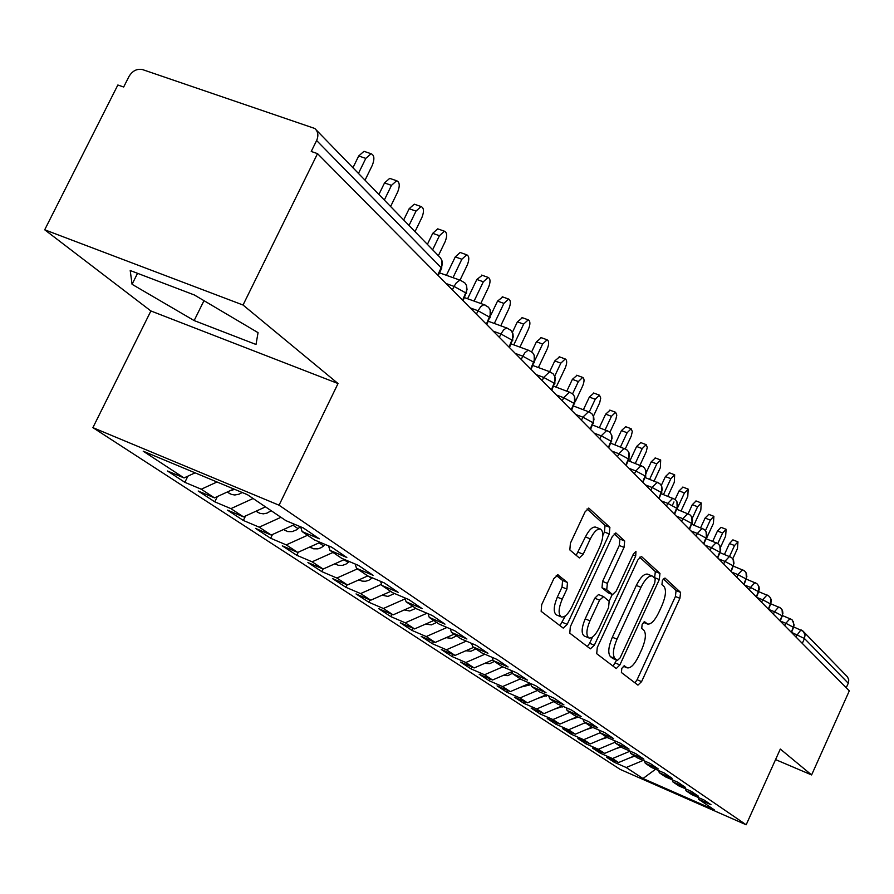 <?xml version="1.0" encoding="UTF-8"?>
<svg xmlns="http://www.w3.org/2000/svg" width="894" height="894" viewBox="0 0 894 894"><rect width="100%" height="100%" fill="white"/><g stroke="black" fill="none" stroke-linecap="round" stroke-linejoin="round"><path stroke-width="1.34" d="M621.822 668.332L621.397 672.511L637.936 685.117L641.59 681.63L679.909 598.321L680.591 592.398L664.98 578.038L662.409 580.362L661.94 584.62L664.007 586.486C666.477 590.029 665.773 596.443 661.884 605.752L658.654 612.77C654.665 620.782 650.966 624.537 647.558 624.034L644.619 621.755L642.16 624.236L641.724 628.46L643.836 630.225C646.396 633.611 645.714 639.981 641.814 649.312L638.562 656.352C634.438 664.622 630.639 668.455 627.141 667.84L624.347 665.795L621.822 668.332M558.169 574.909L553.889 578.552L541.675 604.69L541.149 611.328L563.231 628.124L567.198 624.336L609.283 533.942L609.898 527.371L588.878 508.172L585.067 511.86L570.406 543.217L569.836 549.933L579.312 557.945L583.179 554.224L590.331 538.87C593.851 531.908 597.214 528.622 600.41 529.024C603.841 531.517 603.595 537.562 599.706 547.173L571.914 606.847C568.193 614.178 564.673 617.553 561.331 616.949C558.113 614.379 558.415 608.456 562.214 599.159L566.919 589.079L567.478 582.497L557.644 574.697M775.556 759.598L811.607 774.942L849.3 690.872L317.526 153.634L311.235 151.466L316.621 140.526C318.745 135.586 318.13 131.563 314.777 128.468L142.694 69.643C137.084 68.436 132.502 70.727 128.971 76.504L123.674 87.009L117.852 85.008L44.7 229.78L150.896 310.967L92.898 427.634L279.062 505.211L338.033 383.537L243.034 305.022L317.526 153.634M811.607 774.942L780.306 749.06L746.177 824.782L279.062 505.211M597.281 647.502L596.7 653.682L616.245 668.556L619.888 664.912L659.303 579.535L659.962 573.423L641.367 556.414L637.835 559.968L597.281 647.502M590.353 648.843L569.78 633.153L570.327 626.761L612.256 536.646L615.932 533.025L624.683 540.971L624.046 547.396L607.35 583.357L606.735 589.716L612.591 594.599L616.268 590.968L633.455 553.9L635.947 551.397L635.712 555.956L594.331 645.233L590.353 648.843M92.898 427.634L620.201 769.41L746.177 824.782M346.973 584.754L345.777 587.235L332.479 578.563L347.442 584.955L367.769 575.915L356.494 568.305L373.077 575.311L358.528 565.433L341.776 558.359L329.942 550.369L346.827 557.487L331.573 547.139L314.509 539.954L302.094 531.572L319.292 538.803L303.289 527.929L285.901 520.643L247.459 494.695L143.196 451.179L184.041 477.932L195.093 472.837M367.792 575.926L384.252 582.899L398.143 592.32L381.85 585.414L392.645 592.7L408.804 599.572L422.08 608.579L406.077 601.774L416.403 608.747L432.283 615.508L444.988 624.135L429.265 617.43L439.144 624.101L454.755 630.762L466.925 639.02L451.459 632.416L460.935 638.808L476.278 645.367L487.934 653.29L472.736 646.775L481.821 652.911L496.908 659.381L508.094 666.98L493.153 660.554L501.869 666.443L516.71 672.824L527.449 680.111L512.743 673.785L521.124 679.44L535.718 685.732L546.044 692.738L531.584 686.503L539.63 691.934L554.001 698.136L563.924 704.874L549.687 698.728L557.443 703.958L571.579 710.071L581.134 716.563L567.12 710.495L574.574 715.524L588.498 721.559L597.706 727.805L583.905 721.827L591.09 726.677L604.802 732.622L613.664 738.645L600.075 732.745L607.015 737.427L620.514 743.294L629.063 749.094L615.675 743.272L622.369 747.786L635.668 753.586L643.926 759.185L630.728 753.441L637.187 757.799L650.296 763.51L658.263 768.918L645.267 763.252L651.502 767.465L664.421 773.098L672.12 778.328L659.314 772.729L665.348 776.808L678.077 782.373L685.519 787.424L672.891 781.904L678.725 785.837L691.274 791.335L698.482 796.219L686.022 790.765L691.665 794.576L704.047 800.007L711.021 804.734L698.739 799.348L714.306 809.852L642.998 778.518L626.202 767.521L643.199 760.414M614.938 760.928L614.301 762.303L626.202 767.521M614.301 762.303L606.59 757.274L618.581 762.526L612.491 758.548L629.968 751.217M601.092 751.843L600.433 753.262L612.491 758.548M600.433 753.262L592.476 748.066L604.623 753.385L598.332 749.273L615.284 742.143M586.788 742.456L586.106 743.92L598.332 749.273M586.106 743.92L577.882 738.556L590.208 743.942L583.704 739.696L600.109 732.767L599.215 730.197M572.015 732.756L571.311 734.276L583.704 739.696M571.311 734.276L562.807 728.733L575.3 734.186L568.584 729.783L585.246 722.721M556.75 722.721L556.012 724.296L568.584 729.783M556.012 724.296L547.217 718.564L559.89 724.084L552.939 719.536L569.858 712.339M540.948 712.339L540.188 713.982L552.939 719.536M540.188 713.982L531.081 708.048L543.932 713.647L536.735 708.931L553.934 701.589M524.599 701.6L523.806 703.31L536.735 708.931M523.806 703.31L514.385 697.164L527.415 702.829L519.962 697.946L537.439 690.459M507.669 690.481L506.842 692.247L519.962 697.946M506.842 692.247L497.075 685.877L510.306 691.621L502.584 686.558L520.353 678.915M490.135 678.948L489.264 680.781L502.584 686.558M489.264 680.781L479.139 674.188L492.56 679.999L484.548 674.746L502.841 666.857M471.943 666.991L471.037 668.902L484.548 674.746M471.037 668.902L460.533 662.052L474.166 667.941L465.841 662.499L484.906 654.229M453.068 654.576L452.129 656.576L465.841 662.499M452.129 656.576L441.223 649.457L455.057 655.436L446.419 649.77L466.322 641.11M433.478 641.691L432.495 643.769L446.419 649.77M432.495 643.769L421.163 636.383L435.21 642.428L426.226 636.55L447.022 627.454M413.117 628.292L412.089 630.471L426.226 636.55M412.089 630.471L400.3 622.783L414.57 628.918L405.228 622.805L426.974 613.25M391.941 614.357L390.868 616.636L405.228 622.805M390.868 616.636L378.609 608.635L393.103 614.86L383.381 608.49L405.161 598.868M369.915 599.863L368.775 602.232L383.381 608.49M368.775 602.232L356.013 593.918L370.742 600.209L360.606 593.582L381.503 584.307M345.777 587.235L360.606 593.582M347.442 584.955L336.882 578.038L357.376 568.897M323.058 568.997L321.806 571.612L336.882 578.038M321.806 571.612L307.927 562.561L323.147 569.042L312.118 561.812L333.015 552.447M298.283 552.19L296.786 555.297L312.118 561.812M296.786 555.297L282.303 545.854L297.769 552.425L286.248 544.882L307.558 535.26M272.491 534.5L270.658 538.266L286.248 544.882M270.658 538.266L255.528 528.399L271.262 535.059L259.204 527.169L280.951 517.302M245.537 515.972L243.358 520.464L259.204 527.169M243.358 520.464L227.512 510.139L243.526 516.888L230.909 508.63L253.103 498.506M217.365 496.55L214.783 501.836L230.909 508.63M214.783 501.836L198.2 491.018L214.482 497.869L201.262 489.219L217.007 481.989M187.874 476.167L184.857 482.324L201.262 489.219M184.857 482.324L167.469 470.993L184.041 477.932M302.094 531.572L300.663 526.834M329.942 550.369L328.567 545.865M214.482 497.869L233.837 489.007M356.494 568.305L355.175 564.013M243.526 516.888L265.518 506.876M381.85 585.414L380.576 581.346M271.262 535.059L294.841 524.387M406.077 601.774L404.859 597.885M297.769 552.425L320.175 542.345M429.265 617.43L428.081 613.72M323.147 569.042L344.469 559.499M451.459 632.416L450.319 628.873M472.736 646.775L471.641 643.389M370.742 600.209L390.689 591.381M493.153 660.554L492.091 657.313M393.103 614.86L412.682 606.233M512.743 673.785L511.726 670.679M414.57 628.918L433.802 620.492M531.584 686.503L530.589 683.519M435.21 642.428L454.096 634.192M549.687 698.728L548.737 695.867M455.057 655.436L473.619 647.368M567.12 710.495L566.193 707.746M474.166 667.941L492.918 659.828M583.905 721.827L583.011 719.178M492.56 679.999L512.027 671.606M510.306 691.621L529.885 683.217M615.675 743.272L614.837 740.824M527.415 702.829L546.223 694.783M630.728 753.441L629.924 751.083M543.932 713.647L562.024 705.936M645.267 763.252L644.485 760.973M559.89 724.084L577.289 716.697M659.314 772.729L658.554 770.539M575.3 734.186L592.051 727.09M672.891 781.904L672.154 779.78M590.208 743.942L606.501 737.081M686.022 790.765L685.307 788.72M604.623 753.385L620.671 746.646M846.238 687.765L848.272 683.228L804.477 638.528L802.287 643.367M803.784 631.924L847.512 676.914L848.786 679.921L848.272 683.228M698.739 799.348L698.035 797.37M618.581 762.526L634.394 755.911M243.034 305.022L44.7 229.78M150.896 310.967L338.033 383.537M194.143 320.566L256.008 344.469L258.053 332.657L194.356 294.975L130.211 270.524L132.066 284.303L194.143 320.566L203.988 300.663M655.57 769.242L642.998 778.518M791.302 632.281L794.14 624.984L792.363 620.101L790.028 618.592L785.848 623.274L780.261 621.039M780.015 620.872L782.898 613.463L782.63 611.06L781.099 608.512L778.73 606.97L774.461 611.708L768.661 609.406M768.348 609.082L771.287 601.561L771.019 599.114L769.466 596.544L767.041 594.968L762.683 599.762L756.805 597.427M756.29 596.901L759.285 589.247L759.006 586.766L757.441 584.151L754.961 582.553L750.513 587.403L744.546 585.034M743.808 584.285L746.859 576.518L746.367 573.4L744.993 571.344L742.467 569.713L737.919 574.607L731.862 572.227M730.879 571.232L733.996 563.332L733.505 560.169L732.108 558.068L729.526 556.414L724.878 561.365L718.731 558.951M717.491 557.711L720.665 549.665L720.396 547.061L718.765 544.334L716.116 542.636L711.367 547.653L705.12 545.206M703.612 543.686L706.863 535.506L706.584 532.869L704.93 530.086L702.215 528.354L697.365 533.439L691.017 530.958M689.218 529.147L692.537 520.822L692.258 518.129L690.581 515.313L687.799 513.547L682.837 518.688L676.389 516.184M674.277 514.05L677.663 505.579L677.16 502.204L675.685 499.981L672.836 498.17L667.751 503.378L661.214 500.841M658.766 498.371L662.219 489.744L661.716 486.314L660.219 484.056L657.291 482.212L652.095 487.476L645.434 484.917M642.63 482.078L646.161 473.284L645.893 470.456L644.149 467.495L641.132 465.606L635.813 470.937L629.041 468.355M625.856 465.126L629.465 456.163L628.951 452.61L627.42 450.285L624.314 448.341L618.871 453.739L611.988 451.124M608.378 447.481L612.077 438.351L611.809 435.412L610.01 432.361L606.814 430.372L601.237 435.836L594.242 433.188M590.174 429.086L593.962 419.778L593.694 416.783L591.873 413.676L588.565 411.642L582.854 417.174L575.736 414.503M571.199 409.91L575.077 400.411L574.563 396.657L572.953 394.198L569.534 392.12L563.689 397.718L556.448 395.014M551.374 389.885L555.353 380.196L555.085 377.1L553.218 373.882L549.676 371.725L543.686 377.413L536.311 374.664M530.678 368.976L534.757 359.075L534.489 355.913L532.589 352.638L528.913 350.437L527.661 350.571L524.89 352.784L522.789 356.181L515.279 353.421M509.032 347.107L513.212 336.993L512.955 333.775L511.022 330.434L507.189 328.154L505.903 328.31L503.534 330.02L500.931 333.987L493.276 331.193M486.37 324.209L490.661 313.872L490.158 309.827L488.448 307.19L484.447 304.843L483.118 305.01L480.693 306.743L478.044 310.754L470.244 307.927M462.611 300.216L467.037 289.656L466.523 285.51L464.791 282.839L460.6 280.403L459.225 280.593L456.253 282.906L454.051 286.404L446.106 283.543M137.542 273.318L132.066 284.303M634.952 682.837L637.098 679.731L675.406 596.51L676.076 590.576L663.292 578.865M654.587 577.926L655.347 571.579L639.657 557.197M613.072 666.164L616.625 660.107M617.408 660.409L620.078 657.939L654.766 582.81L655.235 578.519L652.151 575.982C648.698 575.535 644.976 579.312 640.976 587.313L617.005 639.165C613.005 648.765 612.356 655.246 615.072 658.61L617.408 660.409L613.049 658.587M647.748 574.216L647.513 574.127C644.049 573.669 640.327 577.435 636.327 585.436L640.976 587.313M612.803 658.476L610.457 656.665C607.719 653.302 608.356 646.831 612.356 637.232L636.327 585.436M614.156 533.807L619.9 539.071L624.683 540.971M608.088 592.722L601.986 587.783L602.578 581.424L619.274 545.496L619.9 539.071M612.256 594.454L609.105 601.26M592.499 637.064L589.615 643.267L594.331 645.233M589.951 620.816C586.274 629.789 585.928 635.5 588.923 637.958C592.085 638.517 595.46 635.221 599.069 628.057L608.557 607.596L609.16 601.316L603.539 596.622L599.55 600.153L589.951 620.816L585.19 618.849C581.513 627.811 581.178 633.522 584.184 635.98L588.923 637.958M603.059 596.421L598.533 594.532L594.778 598.198L599.55 600.153M585.19 618.849L594.778 598.198M587.313 646.518L589.615 643.267M561.331 616.949L556.47 614.927C553.241 612.356 553.531 606.434 557.331 597.147L562.024 587.079L562.583 580.497L556.191 575.3M595.851 527.225L595.538 527.091C592.32 526.689 588.956 529.963 585.436 536.925L590.331 538.87M576.149 555.33L585.436 536.925M602.835 535.45L604.433 532.019L605.048 525.46L587.034 508.943M559.957 625.666L565.388 615.843M734.533 545.519L729.448 543.552L732.901 539.875L737.975 541.853L734.533 545.519L729.538 556.414M732.756 558.839L737.449 548.592L737.975 541.853M729.448 543.552L724.464 554.425M628.996 758.168L634.706 756.123M722.62 533.014L717.469 531.014L720.977 527.315L726.129 529.304L722.62 533.014L717.793 543.518M720.519 547.307L725.626 536.177L726.129 529.304M717.469 531.014L712.73 541.317M614.994 749.027L621.129 746.959M706.439 538.534L713.423 523.359L713.893 516.341L710.305 520.096L705.087 518.073L708.786 514.374M710.305 520.096L705.444 530.667M705.087 518.073L700.639 527.739M600.556 739.584L607.127 737.472M693.9 525.124L700.818 510.128L701.254 502.953L697.599 506.742L692.302 504.708L696.091 500.975M697.599 506.742L692.325 518.185M692.302 504.708L688.156 513.681M585.648 729.806L592.912 727.47M681.072 510.943L687.777 496.438L688.179 489.119L684.446 492.94L679.082 490.884L682.96 487.118M684.446 492.94L677.44 508.116M679.082 490.884L675.115 499.467M673.975 501.925L672.344 505.434M570.249 719.692L578.217 717.111M667.829 496.248L674.299 482.291L674.657 474.803L670.858 478.67L665.404 476.591L669.382 472.792M670.858 478.67L663.482 494.572M665.404 476.591L661.292 485.453M554.325 709.21L563.03 706.372M654.14 481.006L660.353 467.64L660.677 459.985L656.788 463.897L651.257 461.796L655.324 457.963M656.788 463.897L649.636 479.273M651.257 461.796L646.351 472.345M537.853 698.359L547.329 695.264M639.992 465.182L646.228 451.749L647.256 447.358L646.183 444.642L642.216 448.598L636.606 446.486L640.774 442.608M642.216 448.598L635.321 463.394M636.606 446.486L629.711 461.259M520.8 687.117L529.583 685.005L530.757 684.011M625.342 448.777L631.276 436.015L632.304 431.534L631.164 428.751L627.119 432.752L621.419 430.606L625.699 426.695M627.119 432.752L620.503 446.899M621.419 430.606L614.815 444.743M503.132 675.451L507.904 675.629L512.564 673.216M609.92 432.26L615.765 419.711L616.804 415.118L615.597 412.268L611.462 416.313L605.674 414.146L610.066 410.212M611.462 416.313L605.171 429.757M605.674 414.146L599.382 427.567M484.816 663.337L489.744 663.661L494.404 661.404M593.471 416.09L599.684 402.803L600.734 398.087L599.449 395.17L595.225 399.26L589.347 397.081L593.851 393.092M595.225 399.26L589.28 411.911M589.347 397.081L583.402 409.709M465.808 650.754L470.959 651.234L475.876 648.899M446.084 637.69L451.504 638.316L456.633 635.902M575.222 401.797L582.631 386.052C584.475 381.425 584.486 378.553 582.676 377.413L578.362 381.559L572.384 379.347L577.021 375.335M578.362 381.559L572.573 393.841M572.384 379.347L566.841 391.114M425.589 624.09L431.422 624.872L436.641 622.403M556.157 387.136L565.276 367.825C567.165 363.087 567.154 360.137 565.243 358.975L560.84 363.165L554.772 360.93L559.532 356.885M560.84 363.165L554.727 376.083M554.772 360.93L549.665 371.725M404.278 609.931L409.709 610.993L415.833 608.367M538.389 367.557L547.24 348.883C549.162 344.011 549.128 340.983 547.117 339.798L542.613 344.034L536.445 341.776L541.362 337.697M542.613 344.034L534.97 360.159M536.445 341.776L531.673 351.845M382.096 595.192L388.007 596.432L394.489 593.493M519.928 347.129L528.466 329.171C530.444 324.164 530.377 321.047 528.253 319.84L523.649 324.12L517.38 321.851L522.442 317.739M523.649 324.12L513.782 344.872M517.38 321.851L512.396 332.333M358.997 579.815L361.992 581.089L365.344 581.279L368.708 580.362L372.396 577.882M500.741 325.807L508.921 308.653C510.955 303.491 510.843 300.295 508.608 299.054L503.903 303.39L497.533 301.099L502.752 296.953M503.903 303.39L494.326 323.472M497.533 301.099L490.895 315.001M334.926 563.768L338.312 565.287L342.581 565.343L345.956 564.125L349.386 561.577M480.782 303.513L488.549 287.276C490.638 281.945 490.493 278.66 488.124 277.397L483.33 281.789L476.837 279.464L482.224 275.296M483.33 281.789L474.077 301.088M476.837 279.464L467.596 298.741M311.179 547.899L309.827 546.994L313.593 548.804L317.94 548.849L321.382 547.597L325.405 544.535M459.997 280.191L467.305 264.97C469.451 259.472 469.261 256.086 466.746 254.801L461.852 259.238L455.258 256.902L460.164 252.477L460.823 252.711M461.852 259.238L452.99 277.676M455.258 256.902L446.397 275.307M283.834 529.684L287.767 531.584L292.204 531.617L296.54 529.84L300.384 526.711M438.362 255.706L445.134 241.682C447.335 236.005 447.101 232.507 444.43 231.2L439.435 235.703L432.718 233.334L437.714 228.853L438.485 229.121M439.435 235.703L432.629 249.795M432.718 233.334L427.377 244.386M291.008 526.119L287.555 527.683M256.779 511.659L259.919 513.346L263.406 513.827L267.015 513.122L271.184 510.709M415.017 231.669L421.957 217.354C424.225 211.465 423.935 207.866 421.085 206.548L416.001 211.096L409.161 208.715L414.257 204.178L415.129 204.48M416.001 211.096L409.016 225.489M409.161 208.715L403.686 220.002M265.049 507.099L259.148 509.781M228.473 492.784L231.591 494.483L234.831 494.985L239.044 494.203L242.218 492.505M390.6 206.525L397.718 191.897C400.043 185.796 399.696 182.085 396.657 180.744L391.483 185.349L384.521 182.946L389.706 178.364L390.712 178.699M391.483 185.349L384.319 200.055M384.521 182.946L378.9 194.479M234.664 489.353L229.758 490.873M365.031 180.197L372.329 165.245C374.742 158.92 374.318 155.075 371.066 153.734L365.802 158.394L358.706 155.969L363.992 151.321L365.143 151.712M365.802 158.394L358.449 173.425M358.706 155.969L352.94 167.748M793.95 627.029L803.315 631.376L805.047 635.008L804.477 638.528L791.581 632.349M437.691 275.039L441.223 267.719L316.621 140.526M438.194 275.542L441.066 269.597L442.239 264.233L441.994 260.802L440.518 257.885L316.152 129.876M795.805 636.819L800.968 629.834L802.879 630.985M791.514 632.494L793.537 627.353L785.848 623.274L784.764 625.666M773.355 614.144L774.461 611.719L782.284 615.865L780.239 621.095M761.565 602.232L762.683 599.762L770.662 604.009L768.583 609.317M749.373 589.906L750.513 587.403L758.637 591.727L756.525 597.136M736.745 577.166L737.919 574.619L746.199 579.033L744.054 584.542M723.693 563.969L724.878 561.376L733.326 565.891L731.136 571.501M710.16 550.291L711.367 547.653L719.983 552.28L717.759 557.979M696.124 536.121L697.365 533.439L706.159 538.154L703.902 543.977M681.574 521.414L682.837 518.688L691.822 523.515L689.52 529.449M666.466 506.16L667.751 503.378L676.926 508.328L674.59 514.363M650.776 490.303L652.095 487.476L661.471 492.538L659.079 498.696M634.472 473.831L635.813 470.937M617.497 456.689L618.871 453.75L628.672 459.069L626.202 465.472M599.829 438.842L601.237 435.836L611.272 441.301L608.747 447.838M581.424 420.236L582.854 417.185L593.135 422.784L590.554 429.466M562.225 400.847L563.689 397.729L574.216 403.473L571.59 410.301M542.177 380.598L543.686 377.413L554.481 383.325L551.788 390.309M521.247 359.444L522.789 356.192L533.852 362.271L531.103 369.412M499.344 337.317L500.931 333.987M476.413 314.152L478.044 310.766L489.711 317.214L486.828 324.678M452.386 289.879L454.051 286.404L466.042 293.053L463.092 300.697M642.965 482.414L645.401 476.133L635.813 470.948M589.291 412.022L573.602 406.032M570.327 392.522L553.721 386.219M550.145 371.893L532.947 365.534M509.479 347.554L512.284 340.256L500.931 333.998M529.46 350.616L511.2 343.922M507.814 328.366L488.437 321.315M485.174 305.077L464.556 297.646M461.438 280.671L439.502 272.838M623.319 666.153L626.627 667.539M643.49 622.235L646.876 623.621M676.076 590.576L680.591 592.398M675.406 596.51L679.909 598.321M637.098 679.731L641.59 681.63M655.347 571.579L659.962 573.423M654.699 577.692L659.303 579.535M615.295 662.99L619.888 664.912M612.356 637.232L617.005 639.165M610.457 656.665L615.072 658.61M615.664 532.992L616.257 533.226M619.274 545.496L624.046 547.396M602.578 581.424L607.35 583.357M601.986 587.783L606.735 589.716M607.607 592.521L612.345 594.454M632.997 554.883L635.712 555.956M562.583 580.497L567.478 582.497M562.024 587.079L566.919 589.079M557.331 597.147L562.214 599.159M578.284 552.257L583.179 554.224M588.598 508.127L589.258 508.384M605.048 525.46L609.898 527.371M604.433 532.019L609.283 533.942M562.36 622.325L567.198 624.336M592.711 727.627L591.973 727.124M577.736 717.513L576.82 716.899M562.237 707.053L561.141 706.305M546.2 696.214L544.904 695.342M529.583 685.005L528.086 683.988M512.374 673.372L510.642 672.21M394.31 593.65L393.349 593.001M371.759 578.429L368.518 576.228M348.247 562.549L344.022 559.7M323.717 545.988L319.069 542.837M298.104 528.689L292.975 525.225M793.727 627.61L793.324 621.364M782.496 616.134L782.094 609.809M791.615 619.464L782.675 615.653M770.874 604.277L770.483 597.874M780.361 607.875L771.019 603.908M758.861 592.018L758.481 585.536M768.717 595.896L758.961 591.772M746.434 579.334L746.065 572.763M756.693 583.514L746.49 579.211M733.572 566.193L733.203 559.543M744.244 570.696L733.572 566.215M720.24 552.593L719.894 545.854M731.359 557.42L720.285 552.794M706.428 538.49L706.092 531.662M718.005 543.675L706.394 538.847M692.09 523.862L691.777 516.956M704.17 529.438L691.878 524.342M677.216 508.686L676.926 501.679M689.822 514.653L676.914 509.334M661.772 492.918L661.493 485.822M674.925 499.321L661.37 493.767M645.714 476.524L645.457 469.339M659.459 483.397L645.211 477.586M629.007 459.471L628.773 452.196M643.378 466.836L628.404 460.756M611.619 441.714L611.407 434.35M626.649 449.615L610.893 443.256M593.493 423.22L593.314 415.766M609.239 431.69L592.644 425.03M574.596 403.932L574.451 396.388M554.872 383.794L554.761 376.162M534.266 362.763L534.187 355.041M512.72 340.77L512.675 332.948M490.158 317.739L490.158 309.838M466.512 293.601L466.556 285.611M441.714 268.289L441.804 260.21M623.252 666.209L627.141 667.84M643.401 622.325L647.558 624.034M612.915 658.543L617.53 660.476M647.513 574.127L652.151 575.982M607.864 592.666L612.591 594.599M598.533 594.532L603.294 596.477M595.538 527.091L600.41 529.024M708.674 514.329L713.893 516.341M695.957 500.919L701.254 502.953M682.815 487.062L688.179 489.119M669.215 472.725L674.657 474.803M655.146 457.896L660.677 459.985M640.573 442.53L646.183 444.642M625.476 426.617L631.164 428.751M609.82 410.111L615.597 412.268M593.571 392.991L599.449 395.17M576.708 375.223L582.676 377.413M559.186 356.751L565.243 358.975M540.959 337.552L547.117 339.798M521.995 317.571L528.253 319.84M359.667 580.206L359.042 579.793M502.238 296.774L508.608 299.054M335.932 564.393L334.959 563.745M481.642 275.095L488.124 277.397M460.164 252.477L466.746 254.801M285.32 530.667L283.554 529.494M437.714 228.853L444.43 231.2M258.288 512.653L256.075 511.178M414.257 204.178L421.085 206.548M230.004 493.812L227.288 492.002M389.706 178.364L396.657 180.744M363.992 151.321L371.066 153.734"/></g></svg>
